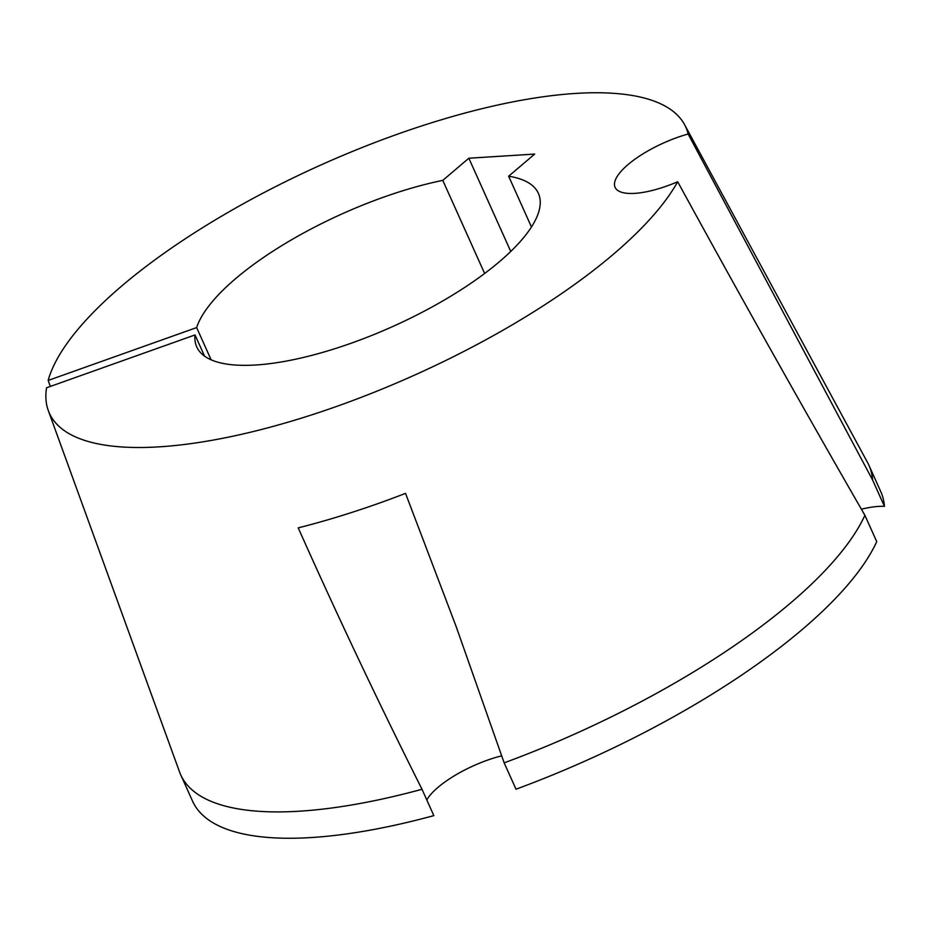 <?xml version="1.0" encoding="UTF-8"?>
<svg xmlns="http://www.w3.org/2000/svg" width="931" height="931" viewBox="0 0 931 931"><rect width="100%" height="100%" fill="white"/><g stroke="black" fill="none" stroke-linecap="round" stroke-linejoin="round"><path stroke-width="1.4" d="M861.384 509.21A62.424 20.587 155.8 0 1 884.45 506.359L872.615 480.024L688.125 134.006A348.892 115.037 -24.2 0 0 684.541 124.591A348.892 115.037 -24.2 0 0 359.203 148.692A348.892 115.037 -24.2 0 0 48.156 380.442L196.639 327.584L211.116 359.797M204.552 356.119L195.033 334.939L46.55 387.785A348.892 115.037 -24.2 0 0 48.284 410.536A348.892 115.037 -24.2 0 0 275.471 425.758A348.892 115.037 -24.2 0 0 612.912 254.652A348.892 115.037 -24.2 0 0 677.687 181.743A62.424 20.587 155.8 0 1 615.088 187.34A62.424 20.587 155.8 0 1 628.122 164.519A62.424 20.587 155.8 0 1 688.125 134.006M504.16 762.861L516.007 789.209A377.311 124.405 155.8 0 0 802.01 629.693A377.311 124.405 155.8 0 0 876.734 541.633L864.899 515.297A377.311 124.405 -24.2 0 1 790.175 603.346A377.311 124.405 -24.2 0 1 504.16 762.861L456.085 626.388L405.532 493.372A356.526 117.55 155.8 0 1 298.223 527.865L298.572 528.657M426.77 799.892A62.424 20.587 155.8 0 1 438.105 787.289A62.424 20.587 155.8 0 1 501.797 755.797M484.632 273.47L442.784 180.37L468.852 158.223L510.747 251.451M196.639 327.584A187.282 61.749 155.8 0 1 235.857 278.439A187.282 61.749 155.8 0 1 442.784 180.37M677.687 181.743C739.47 294.766 801.882 405.951 864.899 515.297M872.615 480.024A377.311 124.405 -24.2 0 0 868.984 465.419A377.311 124.405 -24.2 0 0 867.645 462.695L684.541 124.591M868.984 465.419L880.831 491.754A377.311 124.405 155.8 0 1 884.45 506.359M50.344 386.435L48.156 380.442M468.852 158.223L534.697 154.081L508.64 176.215L531.461 226.989M48.284 410.536L179.543 771.927A377.311 124.405 -24.2 0 0 180.695 774.743A377.311 124.405 -24.2 0 0 421.999 789.279C378.649 702.87 337.383 615.74 298.223 527.865M508.64 176.215A187.282 61.749 155.8 0 1 538.386 193.357A187.282 61.749 155.8 0 1 392.882 326.455A187.282 61.749 155.8 0 1 196.744 346.902A187.282 61.749 155.8 0 1 195.033 334.939M421.999 789.279L433.834 815.626A377.311 124.405 155.8 0 1 192.531 801.091L180.695 774.743"/></g></svg>
